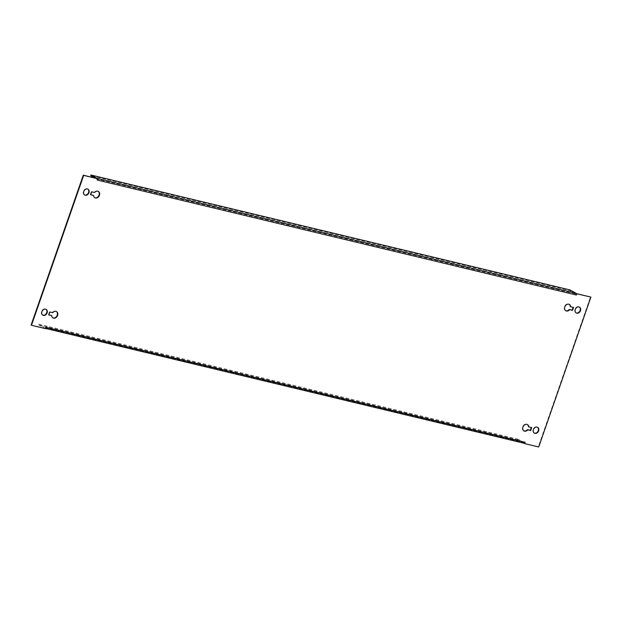 <?xml version="1.0" encoding="UTF-8"?>
<svg xmlns="http://www.w3.org/2000/svg" width="622" height="622" viewBox="0 0 622 622"><rect width="100%" height="100%" fill="white"/><g stroke="black" fill="none" stroke-linecap="round" stroke-linejoin="round"><path stroke-width="0.47" stroke-dasharray="3.11 2.33" d="M84.545 194.943A3.351 2.636 -61.1 0 1 84.351 194.849A3.351 2.636 -61.1 0 1 83.371 191.288A3.351 2.636 -61.1 0 1 87.585 188.979A3.351 2.636 -61.1 0 1 87.764 189.096M576.081 312.889A3.351 2.636 -61.1 0 1 575.886 312.796A3.351 2.636 -61.1 0 1 574.907 309.235A3.351 2.636 -61.1 0 1 579.121 306.926A3.351 2.636 -61.1 0 1 579.3 307.043M90.688 194.639L90.268 194.538L91.294 191.599L94.598 192.509M94.225 192.307A3.631 2.853 -61.1 0 1 97.996 191.203A3.631 2.853 -61.1 0 1 98.183 191.319M48.835 314.81L48.423 314.709L49.449 311.77L52.753 312.687M52.372 312.477A3.631 2.853 -61.1 0 1 56.151 311.381A3.631 2.853 -61.1 0 1 56.33 311.49M42.7 315.113A3.351 2.636 -61.1 0 1 42.506 315.02A3.351 2.636 -61.1 0 1 41.518 311.466A3.351 2.636 -61.1 0 1 45.733 309.157A3.351 2.636 -61.1 0 1 45.919 309.266M534.236 433.06A3.351 2.636 -61.1 0 1 534.041 432.966A3.351 2.636 -61.1 0 1 533.062 429.413A3.351 2.636 -61.1 0 1 537.268 427.104A3.351 2.636 -61.1 0 1 537.455 427.213M31.1 325.065L45.227 328.26A1.392 0.84 -76.5 0 0 45.997 327.343M570.273 306.529L573.165 307.346M565.67 310.666A3.631 2.853 -61.1 0 1 565.476 310.572A3.631 2.853 -61.1 0 1 564.722 306.016A3.631 2.853 -61.1 0 1 568.974 304.22A3.631 2.853 -61.1 0 1 569.161 304.329M528.42 426.708L531.312 427.516M523.817 430.836A3.631 2.853 -61.1 0 1 523.623 430.743A3.631 2.853 -61.1 0 1 522.877 426.187A3.631 2.853 -61.1 0 1 527.129 424.391A3.631 2.853 -61.1 0 1 527.308 424.499M94.692 197.656A3.631 2.853 -61.1 0 1 94.497 197.555A3.631 2.853 -61.1 0 1 93.199 195.246M52.839 317.826A3.631 2.853 -61.1 0 1 52.652 317.733A3.631 2.853 -61.1 0 1 51.354 315.416M576.392 293.685L576.003 294.812L96.908 179.859L97.366 178.553M524.26 443.4L538.325 446.775L590.527 296.888M524.711 442.094A0.7 0.42 103.5 0 1 524.113 442.537L45.017 327.576L38.984 324.256L38.758 324.909L44.792 328.229A1.392 0.84 -76.5 0 0 44.916 328.284A1.392 0.84 -76.5 0 0 45.227 328.26L45.624 327.133L524.711 442.094L524.323 443.222M97.289 180.061A1.392 0.84 -76.5 0 0 97.304 178.724A1.392 0.84 -76.5 0 0 97.172 178.506M96.908 179.859A0.7 0.42 -76.5 0 0 96.76 178.996L575.855 293.957A0.7 0.42 103.5 0 1 576.003 294.812M575.855 293.957L569.822 290.63L90.726 175.668M570.047 289.976L569.822 290.63M94.863 177.946L96.76 178.996M45.017 327.576A0.7 0.42 -76.5 0 0 45.624 327.133M38.758 324.909L517.854 439.871L523.879 443.191L44.792 328.229M517.854 439.871L518.079 439.218L524.113 442.537M38.984 324.256L518.079 439.218M45.616 328.447L44.916 328.284M524.175 442.561L45.079 327.6"/><path stroke-width="0.93" d="M83.745 191.498A3.351 2.636 118.9 0 0 84.732 195.051A3.351 2.636 118.9 0 0 88.938 192.742A3.351 2.636 118.9 0 0 87.959 189.189A3.351 2.636 118.9 0 0 83.745 191.498M87.764 189.096A3.351 2.636 -61.1 0 1 88.565 192.54A3.351 2.636 -61.1 0 1 84.545 194.943M575.28 309.445A3.351 2.636 118.9 0 0 576.267 312.998A3.351 2.636 118.9 0 0 580.481 310.689A3.351 2.636 118.9 0 0 579.494 307.136A3.351 2.636 118.9 0 0 575.28 309.445M579.3 307.043A3.351 2.636 -61.1 0 1 580.101 310.487A3.351 2.636 -61.1 0 1 576.081 312.889M99.434 195.261A3.631 2.853 118.9 0 0 98.377 191.413A3.631 2.853 118.9 0 0 94.598 192.509L91.675 191.809L90.649 194.748L93.58 195.448A3.631 2.853 118.9 0 0 94.871 197.765A3.631 2.853 118.9 0 0 99.434 195.261M98.183 191.319A3.631 2.853 -61.1 0 1 99.061 195.059A3.631 2.853 -61.1 0 1 94.692 197.656M57.589 315.44A3.631 2.853 118.9 0 0 56.524 311.583A3.631 2.853 118.9 0 0 52.753 312.687L49.822 311.98L48.804 314.919L51.727 315.626A3.631 2.853 118.9 0 0 53.026 317.935A3.631 2.853 118.9 0 0 57.589 315.44M56.33 311.49A3.631 2.853 -61.1 0 1 57.216 315.23A3.631 2.853 -61.1 0 1 52.839 317.826M41.899 311.669A3.351 2.636 118.9 0 0 42.879 315.23A3.351 2.636 118.9 0 0 47.093 312.92A3.351 2.636 118.9 0 0 46.114 309.359A3.351 2.636 118.9 0 0 41.899 311.669M45.919 309.266A3.351 2.636 -61.1 0 1 46.72 312.71A3.351 2.636 -61.1 0 1 42.7 315.113M533.435 429.615A3.351 2.636 118.9 0 0 534.415 433.176A3.351 2.636 118.9 0 0 538.629 430.867A3.351 2.636 118.9 0 0 537.649 427.306A3.351 2.636 118.9 0 0 533.435 429.615M537.455 427.213A3.351 2.636 -61.1 0 1 538.255 430.657A3.351 2.636 -61.1 0 1 534.236 433.06M45.546 328.649L45.997 327.343L525.092 442.296L524.634 443.603L538.706 446.985L590.9 297.091L576.835 293.716L576.376 295.022L97.289 180.061L97.74 178.755L83.675 175.381L31.473 325.275L45.546 328.649M525.092 442.296A1.392 0.84 103.5 0 1 524.323 443.222L524.634 443.603M573.165 307.346L572.178 310.176L569.247 309.468A3.631 2.853 -61.1 0 1 565.67 310.666M569.161 304.329A3.631 2.853 -61.1 0 1 570.273 306.529L570.646 306.739A3.631 2.853 118.9 0 0 569.348 304.422A3.631 2.853 118.9 0 0 565.103 306.226A3.631 2.853 118.9 0 0 565.849 310.775A3.631 2.853 118.9 0 0 569.628 309.678L572.551 310.386L573.577 307.447L570.646 306.739M531.312 427.516L530.325 430.346L527.402 429.647A3.631 2.853 -61.1 0 1 523.817 430.836M527.308 424.499A3.631 2.853 -61.1 0 1 528.42 426.708L528.801 426.91A3.631 2.853 118.9 0 0 527.503 424.601A3.631 2.853 118.9 0 0 523.25 426.397A3.631 2.853 118.9 0 0 524.004 430.953A3.631 2.853 118.9 0 0 527.775 429.849L530.706 430.556L531.732 427.617L528.801 426.91M93.58 195.448L90.688 194.639M51.727 315.626L48.835 314.81M97.74 178.755L83.294 175.171L31.1 325.065L31.473 325.275M590.9 297.091L576.392 293.685A1.392 0.84 103.5 0 1 576.376 295.022M97.172 178.506A1.392 0.84 -76.5 0 0 96.985 178.343L90.952 175.015L90.726 175.668L94.863 177.946M90.952 175.015L570.047 289.976L576.081 293.304A1.392 0.84 103.5 0 1 576.392 293.685M524.323 443.222A1.392 0.84 103.5 0 1 524.012 443.237A1.392 0.84 103.5 0 1 523.879 443.191M576.081 293.304L96.985 178.343M524.012 443.237L45.616 328.447"/></g></svg>
